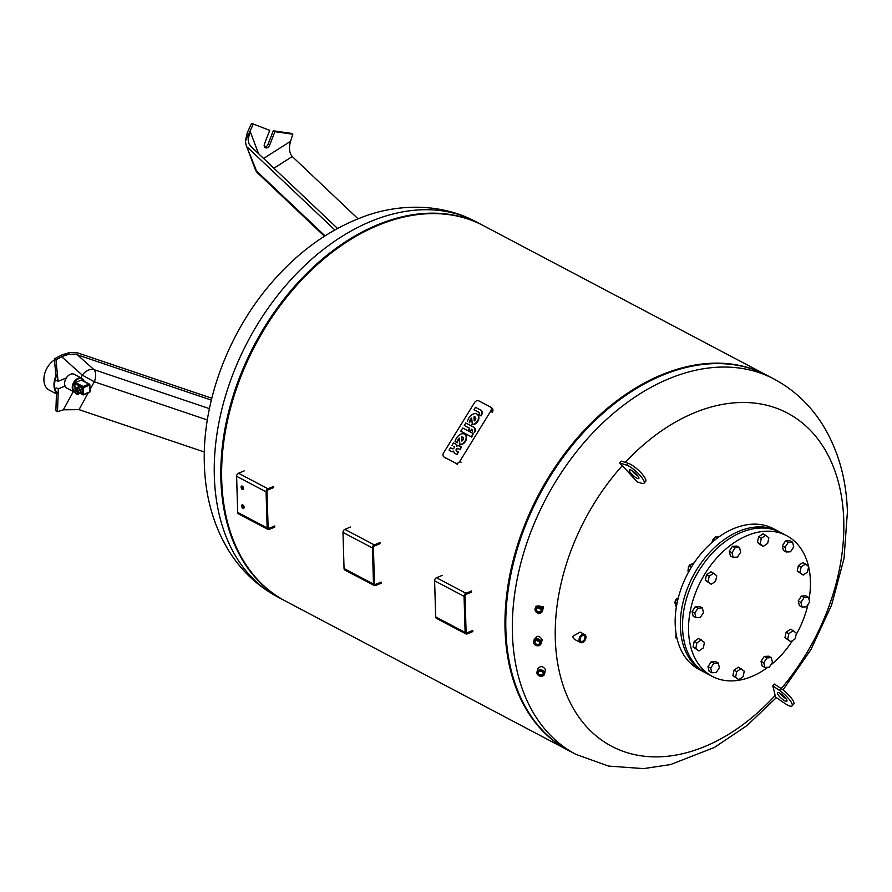 <?xml version="1.0" encoding="UTF-8"?>
<svg xmlns="http://www.w3.org/2000/svg" width="892" height="892" viewBox="0 0 892 892"><rect width="100%" height="100%" fill="white"/><g stroke="black" fill="none" stroke-linecap="round" stroke-linejoin="round"><path stroke-width="1.34" d="M246.069 144.939L255.224 169.224A10.615 10.615 0 0 0 257.855 173.193A10.615 6.868 -46.6 0 1 256.584 171.086L246.069 144.939L245.378 141.17L247.307 132.607L251.566 123.386L269.741 130.355L264.545 143.701A3.824 2.62 117.8 0 0 265.348 147.738A3.824 2.62 117.8 0 0 269.707 145.006L274.903 131.659L292.821 134.224L290.19 142.508M245.378 141.17L253.205 124.256M245.4 141.215L250.061 131.135L248.143 139.498L248.823 143.467L250.44 145.998L337.544 228.452M273.911 168.22L292.264 156.535C289.298 153.078 288.718 148.005 290.524 141.326L263.608 158.464M269.741 130.355L251.566 123.386M292.821 134.224L291.182 133.365L273.275 130.79L268.079 144.147A3.824 2.62 -62.2 0 1 264.645 147.091M273.275 130.79L274.903 131.659M247.686 147.481L334.823 229.958M292.264 156.535L358.06 218.819M482.851 225.353A212.207 145.797 117.8 0 0 482.438 225.13A212.207 145.797 117.8 0 0 377.807 224.695A212.207 145.797 117.8 0 0 228.553 412.16A212.207 145.797 117.8 0 0 284.325 600.461A212.207 145.797 117.8 0 0 284.738 600.673M770.666 377.349A212.207 145.797 117.8 0 0 663.96 374.64A212.207 145.797 117.8 0 0 662.778 375.119A212.207 145.797 117.8 0 0 510.179 665.978A212.207 145.797 117.8 0 0 572.619 752.547M663.96 374.64L663.157 374.963A211.348 145.218 117.8 0 0 661.987 375.443A211.348 145.218 117.8 0 0 509.99 665.142L510.179 665.978M767.008 375.342A212.207 145.797 117.8 0 0 766.596 375.119A212.207 145.797 117.8 0 0 661.964 374.685A212.207 145.797 117.8 0 0 512.71 562.15A212.207 145.797 117.8 0 0 568.483 750.451A212.207 145.797 117.8 0 0 568.895 750.663M766.596 375.119L483.263 225.565A212.207 145.797 117.8 0 0 379.802 224.65A212.207 145.797 117.8 0 0 378.621 225.13A212.207 145.797 117.8 0 0 226.022 516A212.207 145.797 117.8 0 0 285.15 600.896L568.483 750.451M379.802 224.65L379 224.974A211.348 145.218 117.8 0 0 377.829 225.453A211.348 145.218 117.8 0 0 225.832 515.152L226.022 516M535.033 642.207A2.431 2.13 18.2 0 1 539.838 642.43A2.431 2.13 18.2 0 1 535.033 642.207M540.184 642.641A2.854 2.498 -161.8 0 0 534.553 642.374A2.854 2.498 -161.8 0 0 540.184 642.641M541.31 642.496A3.925 3.434 -161.8 0 0 533.55 642.128A3.925 3.434 -161.8 0 0 541.31 642.496M541.165 643.545L542.191 639.843C539.448 635.294 536.861 635.16 534.442 639.441M540.831 642.675A3.501 3.066 18.2 0 1 533.907 642.351A3.501 3.066 18.2 0 1 540.831 642.675M538.422 672.412A2.431 1.962 13.7 0 1 543.116 673.683A2.431 1.962 13.7 0 1 538.422 672.412M543.462 674.04A2.854 2.308 -166.3 0 0 537.954 672.546A2.854 2.308 -166.3 0 0 543.462 674.04M544.566 674.073A3.925 3.167 -166.3 0 0 544.588 673.973A3.925 3.167 -166.3 0 0 541.578 669.981A3.925 3.167 -166.3 0 0 536.984 672.022A3.925 3.167 -166.3 0 0 536.962 672.122A3.925 3.167 -166.3 0 0 539.961 676.114A3.925 3.167 -166.3 0 0 544.566 674.073M537.742 668.877L537.798 668.688C540.44 665.711 542.983 666.001 545.413 669.535L544.588 673.973M544.087 674.207A3.501 2.832 13.7 0 1 539.939 676.013A3.501 2.832 13.7 0 1 537.33 672.378A3.501 2.832 13.7 0 1 541.489 670.572A3.501 2.832 13.7 0 1 544.087 674.207M541.199 609.102A2.431 2.252 -156.8 0 0 536.661 608.656A2.431 2.252 -156.8 0 0 538.768 611.89A2.431 2.252 -156.8 0 0 541.199 609.102M541.277 609.492L537.341 607.798M536.114 610.351A2.854 2.654 23.2 0 1 538.054 607.14A2.854 2.654 23.2 0 1 541.544 609.158A2.854 2.654 23.2 0 1 539.604 612.369A2.854 2.654 23.2 0 1 536.114 610.351M535.155 610.44A3.925 3.646 23.2 0 1 539.08 605.947A3.925 3.646 23.2 0 1 542.492 611.165A3.925 3.646 23.2 0 1 535.155 610.44M542.492 611.165L543.462 606.828L536.137 606.081L535.278 608.065M535.501 610.496A3.501 3.256 -156.8 0 0 539.783 612.971A3.501 3.256 -156.8 0 0 542.158 609.024A3.501 3.256 -156.8 0 0 537.876 606.549A3.501 3.256 -156.8 0 0 535.501 610.496M581.216 636.553A3.178 2.174 -62.2 0 1 583.992 635.673A3.178 2.174 -62.2 0 1 584.94 637.479A3.178 2.174 -62.2 0 1 583.624 640.601A3.178 2.174 -62.2 0 1 581.038 641.292A3.178 2.174 -62.2 0 1 580.09 639.486A3.178 2.174 -62.2 0 1 580.19 638.494M585.542 637.49A3.601 2.475 117.8 0 0 584.048 635.294A3.601 2.475 117.8 0 0 581.272 636.498A3.601 2.475 117.8 0 0 580.179 638.572A3.601 2.475 117.8 0 0 580.034 639.754A3.601 2.475 117.8 0 0 582.889 641.816A3.601 2.475 117.8 0 0 585.542 637.49M585.776 638.627A4.516 3.111 117.8 0 0 585.799 638.549A4.516 3.111 117.8 0 0 585.977 637.055A4.516 3.111 117.8 0 0 584.628 634.48A4.516 3.111 117.8 0 0 580.937 635.461A4.516 3.111 117.8 0 0 579.053 639.91A4.516 3.111 117.8 0 0 580.402 642.474A4.516 3.111 117.8 0 0 584.427 641.147A4.516 3.111 117.8 0 0 584.472 641.103M584.628 634.48L580.146 632.116L572.541 636.464L574.348 639.285L580.402 642.474M585.921 637.334A4.092 2.81 -62.2 0 1 585.765 638.694A4.092 2.81 -62.2 0 1 584.516 641.047A4.092 2.81 -62.2 0 1 581.35 642.418A4.092 2.81 -62.2 0 1 579.655 639.921A4.092 2.81 -62.2 0 1 582.677 634.992A4.092 2.81 -62.2 0 1 585.921 637.334M575.864 754.342L569.308 750.886A212.207 145.797 -62.2 0 1 513.536 562.573A212.207 145.797 -62.2 0 1 662.778 375.119A212.207 145.797 -62.2 0 1 767.421 375.554L773.977 379.011A212.207 145.797 -62.2 0 0 669.334 378.587A212.207 145.797 -62.2 0 0 512.421 633.532A212.207 145.797 -62.2 0 0 575.864 754.342L608.5 766.072L643.533 768.614L670.472 764.6L714.436 747.429L746.905 725.642L776.33 697.656M780.779 693.742A6.367 1.617 -137.8 0 0 777.467 692.627A6.367 1.617 -137.8 0 0 783.577 700.075A6.367 1.617 -137.8 0 0 786.889 701.19A6.367 1.617 -137.8 0 0 780.779 693.742M786.064 698.782A6.367 1.617 42.2 0 1 785.228 698.258A6.367 1.617 42.2 0 1 779.942 693.218M630.533 469.906A6.367 1.617 42.2 0 1 636.353 474.143A6.367 1.617 42.2 0 1 638.817 478.502A6.367 1.617 42.2 0 1 637.691 478.536A6.367 1.617 42.2 0 1 631.87 474.299A6.367 1.617 42.2 0 1 629.395 469.939A6.367 1.617 42.2 0 1 630.533 469.906M625.314 462.39A188.346 129.407 -62.2 0 1 843.765 520.337A188.346 129.407 -62.2 0 1 781.18 688.635M775.115 695.492A426.945 108.634 -137.8 0 0 772.762 685.903A423.221 355.217 -23.8 0 0 774.423 684.075L780.901 688.434L779.24 690.263A13.369 3.401 -137.8 0 1 792.074 705.895A13.369 3.401 -137.8 0 1 785.105 703.565L775.293 696.953L775.115 695.492A188.346 129.407 -62.2 0 1 555.303 639.007A188.346 129.407 -62.2 0 1 622.304 465.68L619.695 462.937L621.356 461.119L628.247 463.327A13.369 3.401 -137.8 0 1 640.478 472.225A13.369 3.401 -137.8 0 1 645.663 481.379L644.002 483.208A13.369 3.401 42.2 0 1 641.627 483.297L637.078 481.836A426.945 108.634 -137.8 0 0 622.304 465.68M542.425 671.743L539.939 671.118M539.627 641.593L536.114 640.423M619.695 462.937L626.585 465.145A13.369 3.401 42.2 0 1 638.817 474.053A13.369 3.401 42.2 0 1 644.002 483.208M631.87 470.53A6.367 1.617 -137.8 0 0 638.003 476.094M780.901 688.434A13.369 3.401 42.2 0 1 793.724 704.078L792.074 705.895M779.24 690.263L772.762 685.903M478.982 414.379A1.795 1.293 -54.2 0 0 478.77 412.249L473.964 409.707L475.469 407.276L481 410.197A4.795 3.468 125.8 0 1 481.412 414.39L480.643 415.65L478.982 414.379M480.643 415.65L478.803 414.68M473.964 409.707L479.049 412.472M481.044 415.94L481.814 414.68A4.795 3.468 -54.2 0 0 481.401 410.487L481 410.197M472.347 429.81L471.701 429.465L470.954 430.68L469.114 429.71L469.46 428.205L464.275 425.462L469.426 428.26M464.275 425.462L465.769 423.031L473.596 427.179A4.282 3.1 125.8 0 1 473.853 427.346A4.282 3.1 125.8 0 1 474.098 432.263L474.499 432.553A4.282 3.1 -54.2 0 0 474.254 427.636A4.282 3.1 -54.2 0 0 474.053 427.502M470.954 430.68L468.713 429.42M471.701 429.465L470.552 430.39M472.269 431.304A1.427 1.037 -54.2 0 0 472.102 429.598L471.299 429.175M460.74 431.215L471.712 437.08L473.306 433.568L471.31 436.79L460.74 431.215L462.725 427.982L473.306 433.568M453.727 451.508A4.293 3.111 -54.2 0 1 451.285 451.475L449.044 450.215L450.538 447.784L452.378 448.754A1.427 1.037 -54.2 0 0 453.872 446.323L454.117 446.524M457.038 446.033A4.293 3.111 -54.2 0 0 456.046 444.339A4.293 3.111 -54.2 0 0 455.834 444.205M456.648 451.006A1.427 1.037 125.8 0 1 458.388 448.776L460.227 449.758L461.331 447.026L459.826 449.468L457.986 448.498A1.427 1.037 -54.2 0 0 456.492 450.928L458.332 451.898L456.838 454.329L454.998 453.359A4.293 3.111 125.8 0 1 454.73 453.192A4.293 3.111 125.8 0 1 453.682 451.062A4.293 3.111 125.8 0 1 450.884 451.185L449.044 450.215M454.931 453.326A4.293 3.111 -54.2 0 0 455.132 453.482A4.293 3.111 -54.2 0 0 455.399 453.649L457.239 454.619L458.332 451.898M452.032 445.353L453.537 442.911L455.377 443.893A4.293 3.111 125.8 0 1 455.645 444.049A4.293 3.111 125.8 0 1 456.682 446.19A4.293 3.111 125.8 0 1 459.492 446.056L461.331 447.026M464.91 434.46A5.909 4.27 -54.2 0 1 465.122 434.594A5.909 4.27 -54.2 0 1 465.791 440.804A5.909 4.27 -54.2 0 1 459.971 444.785L459.302 438.083A5.988 4.326 -54.2 0 0 456.938 442.532L455.098 441.562A8.084 5.854 125.8 0 1 461.933 433.768A5.909 4.27 125.8 0 1 464.721 434.304A5.909 4.27 125.8 0 1 465.39 440.514A5.909 4.27 125.8 0 1 459.57 444.495M455.098 441.562L456.938 442.532M457.34 442.822A5.988 4.326 125.8 0 1 459.324 438.752M462.212 440.815L461.655 436.935A2.442 1.773 125.8 0 1 462.814 437.147A2.442 1.773 125.8 0 1 463.327 439.087A2.442 1.773 125.8 0 1 461.833 441.072L461.655 436.935M462.056 437.225A2.442 1.773 125.8 0 1 463.004 437.314M477.276 414.379A5.909 4.27 -54.2 0 1 477.488 414.512A5.909 4.27 -54.2 0 1 478.145 420.723A5.909 4.27 -54.2 0 1 472.336 424.692L471.656 417.991A5.988 4.326 -54.2 0 0 469.303 422.451L469.705 422.73A5.988 4.326 125.8 0 1 471.69 418.671M474.577 420.723L474.421 417.133A2.442 1.773 125.8 0 1 475.369 417.233M474.421 417.133L474.02 416.843A2.442 1.773 125.8 0 1 475.18 417.066A2.442 1.773 125.8 0 1 475.692 418.995A2.442 1.773 125.8 0 1 474.198 420.979L474.02 416.843M467.464 421.47A8.084 5.854 125.8 0 1 474.299 413.687A5.909 4.27 125.8 0 1 477.086 414.223A5.909 4.27 125.8 0 1 477.755 420.433A5.909 4.27 125.8 0 1 471.935 424.402M474.522 402.627A3.579 2.587 125.8 0 1 478.692 400.809L490.254 406.908A3.579 2.587 125.8 0 1 490.477 407.042A3.579 2.587 125.8 0 1 490.678 411.167L459.815 461.309A3.579 2.587 125.8 0 1 455.645 463.138L444.082 457.038A3.579 2.587 125.8 0 1 443.859 456.905A3.579 2.587 125.8 0 1 443.647 452.779L474.522 402.627M490.678 411.167L492.284 412.316A3.579 2.587 -54.2 0 0 492.083 408.202A3.579 2.587 -54.2 0 0 491.86 408.068M767.811 667.294A79.578 54.68 -62.2 0 1 751.588 676.582A79.578 54.68 -62.2 0 1 712.34 676.415L706.341 673.248A79.578 54.68 -62.2 0 1 685.424 602.635A79.578 54.68 -62.2 0 1 741.397 532.334A79.578 54.68 -62.2 0 1 780.634 532.502L786.633 535.668A79.578 54.68 -62.2 0 1 808.576 566.487M712.34 676.415A79.578 54.68 -62.2 0 1 691.434 605.802A79.578 54.68 -62.2 0 1 747.396 535.501A79.578 54.68 -62.2 0 1 786.633 535.668M705.26 672.657A79.578 54.68 -62.2 0 1 704.167 672.1L698.982 669.368A79.578 54.68 -62.2 0 1 678.065 598.744A79.578 54.68 -62.2 0 1 734.038 528.454A79.578 54.68 -62.2 0 1 773.275 528.61L778.46 531.353A79.578 54.68 -62.2 0 1 779.541 531.944M704.167 672.1A79.578 54.68 -62.2 0 1 683.25 601.487A79.578 54.68 -62.2 0 1 739.212 531.186A79.578 54.68 -62.2 0 1 778.46 531.353M676.047 635.717A3.401 2.33 -62.2 0 1 676.103 634A3.401 2.33 -62.2 0 1 676.125 633.944L676.103 634M675.066 601.687A3.401 2.33 -62.2 0 1 675.144 601.375A3.401 2.33 -62.2 0 1 676.169 599.424A3.401 2.33 -62.2 0 1 676.225 599.357A3.401 2.33 -62.2 0 1 677.251 598.543M688.334 569.051A3.401 2.33 -62.2 0 1 688.39 567.334A3.401 2.33 -62.2 0 1 689.148 565.729M689.739 565.06A3.401 2.33 -62.2 0 1 690.765 564.38A3.401 2.33 -62.2 0 1 690.887 564.335M712.24 541.299A3.401 2.33 -62.2 0 1 712.307 540.987A3.401 2.33 -62.2 0 1 713.344 539.036A3.401 2.33 -62.2 0 1 714.425 538.155M746.147 524.886L745.065 525.087M713.299 539.091A2.966 2.04 117.8 0 0 713.243 539.136A2.966 2.04 117.8 0 0 712.351 540.853A2.966 2.04 117.8 0 0 712.329 540.92M718.807 536.995L715.228 536.995L712.017 542.392M717.313 538.099L715.228 536.995M689.159 565.706A2.966 2.04 117.8 0 0 688.423 567.201A2.966 2.04 117.8 0 0 688.412 567.267M694.121 562.863L689.237 565.372L687.877 570.902L688.736 571.683M691.668 566.654L689.237 565.372M688.869 571.426L687.877 570.902M676.125 599.48A2.966 2.04 117.8 0 0 676.08 599.536A2.966 2.04 117.8 0 0 675.177 601.241A2.966 2.04 117.8 0 0 675.155 601.308M678.366 597.562L674.731 602.178L676.314 607.296M677.017 603.393L674.731 602.178M676.27 634.803L675.59 637.568L677.151 638.984M676.983 638.304L675.59 637.568M764.923 667.461L762.192 666.023L761.032 661.351L764.221 656.445L766.953 657.883L771.301 657.638L772.461 662.31L769.272 667.216L764.923 667.461L763.764 662.789L766.953 657.883M761.032 661.351L763.764 662.789M764.221 656.445L768.581 656.2L771.301 657.638M790.858 641.727L784.949 637.735L786.12 632.205L788.851 633.643L793.2 630.677L796.389 633.231L795.218 638.75L790.858 641.727L787.681 639.174L788.851 633.643M784.949 637.735L787.681 639.174M786.12 632.205L790.479 629.239L793.2 630.677M802.098 607.062L799.366 605.623L798.206 600.963L800.938 602.401L804.127 597.495L808.475 597.25L809.635 601.91L806.446 606.828L802.098 607.062L800.938 602.401M798.206 600.963L801.395 596.057L804.127 597.495M801.395 596.057L805.744 595.811L808.475 597.25M803.146 575.072L797.236 571.07L799.957 572.519L801.139 566.989L805.487 564.012L808.665 566.565L807.494 572.095L803.146 575.072L799.957 572.519M797.236 571.07L798.407 565.55L801.139 566.989M798.407 565.55L802.767 562.573L805.487 564.012M790.546 551.758L786.198 551.992L785.038 547.331L788.227 542.425L792.575 542.18L793.735 546.852L790.546 551.758M785.038 547.331L782.306 545.893L783.466 550.554L786.198 551.992M782.306 545.893L785.506 540.987L789.855 540.742L792.575 542.18M785.506 540.987L788.227 542.425M767.678 543.373L763.329 546.35L760.14 543.797L761.322 538.266L765.671 535.289L768.859 537.843L767.678 543.373M760.14 543.797L757.419 542.358L760.597 544.912L763.329 546.35M757.419 542.358L758.59 536.828L762.95 533.851L765.671 535.289M758.59 536.828L761.322 538.266M740.672 552.17L737.483 557.076L733.135 557.322L731.964 552.65L735.164 547.744L739.513 547.51L740.672 552.17M733.135 557.322L730.403 555.883L729.243 551.211L732.432 546.305L736.781 546.06L739.513 547.51M732.432 546.305L735.164 547.744M729.243 551.211L731.964 552.65M716.755 575.786L715.585 581.316L711.225 584.282L708.047 581.729L709.218 576.21L713.578 573.233L716.755 575.786M711.225 584.282L705.316 580.291L706.497 574.771L710.846 571.794L713.578 573.233M706.497 574.771L709.218 576.21M705.316 580.291L708.047 581.729M695.961 617.71L693.229 616.272L692.069 611.611L695.258 606.705L699.618 606.46L702.338 607.898L703.498 612.559L700.309 617.465L695.961 617.71L694.801 613.049L697.99 608.143L702.338 607.898M695.258 606.705L697.99 608.143M692.069 611.611L694.801 613.049M698.949 650.948L693.039 646.956L694.21 641.426L698.559 638.46L704.468 642.452L703.297 647.971L698.949 650.948L695.76 648.395L696.931 642.864L701.29 639.899M694.21 641.426L696.931 642.864M693.039 646.956L695.76 648.395M711.849 672.78L709.129 671.341L707.969 666.681L711.158 661.775L715.507 661.529L718.238 662.968L719.398 667.629L716.209 672.535L711.849 672.78L710.69 668.119L713.89 663.213L718.238 662.968M711.158 661.775L713.89 663.213M707.969 666.681L710.69 668.119M738.766 679.671L732.856 675.679L734.027 670.148L738.375 667.183L744.285 671.174L743.114 676.693L738.766 679.671L735.577 677.117L736.747 671.587L741.107 668.621M734.027 670.148L736.747 671.587M732.856 675.679L735.577 677.117M808.631 566.732A79.578 54.68 -62.2 0 1 809.011 599.413M807.985 604.442A79.578 54.68 -62.2 0 1 796.043 634.836M792.553 640.567A79.578 54.68 -62.2 0 1 770.632 665.12M242.936 508.317A1.907 1.07 67.6 0 1 241.732 506.5A1.907 1.07 67.6 0 1 242.156 504.861A1.907 1.07 67.6 0 1 242.836 504.939A1.907 1.07 67.6 0 1 244.051 506.756A1.907 1.07 67.6 0 1 243.616 508.395A1.907 1.07 67.6 0 1 242.936 508.317M242.747 504.894A1.907 1.07 -112.4 0 0 243.917 507.916A1.907 1.07 -112.4 0 0 244.007 507.961M242.379 489.507A1.907 1.07 67.6 0 1 241.175 487.69A1.907 1.07 67.6 0 1 241.598 486.051A1.907 1.07 67.6 0 1 242.278 486.129A1.907 1.07 67.6 0 1 243.483 487.946A1.907 1.07 67.6 0 1 243.059 489.585A1.907 1.07 67.6 0 1 242.379 489.507M242.189 486.084A1.907 1.07 -112.4 0 0 243.349 489.106A1.907 1.07 -112.4 0 0 243.449 489.15M274.814 525.934L269.128 528.276A1.271 0.87 -62.2 0 1 268.113 527.54L267.043 491.425A1.271 0.87 -62.2 0 1 267.99 489.898L273.677 487.556M237.685 512.398A2.542 1.751 117.8 0 0 238.454 513.848L267.901 529.391A2.542 1.751 -62.2 0 1 267.143 527.941L237.685 512.398L236.614 476.283L266.072 491.827L267.143 527.941M244.185 470.887L238.499 473.228A2.542 1.751 117.8 0 0 236.614 476.283M274.848 527.06L269.161 529.402A2.542 1.751 -62.2 0 1 267.901 529.391M273.643 486.43L267.957 488.771L238.499 473.228M266.072 491.827A2.542 1.751 -62.2 0 1 267.957 488.771M381.163 582.075L375.476 584.416A1.271 0.87 -62.2 0 1 374.473 583.68L373.402 547.565A1.271 0.87 -62.2 0 1 374.339 546.038L380.025 543.696M344.044 568.538A2.542 1.751 117.8 0 0 344.803 569.988L374.261 585.531A2.542 1.751 -62.2 0 1 373.492 584.082L344.044 568.538L342.974 532.424L372.421 547.967L373.492 584.082M350.545 527.027L344.858 529.369A2.542 1.751 117.8 0 0 342.974 532.424M381.196 583.201L375.51 585.542A2.542 1.751 -62.2 0 1 374.261 585.531M379.992 542.57L374.305 544.912L344.858 529.369M372.421 547.967A2.542 1.751 -62.2 0 1 374.305 544.912M472.793 630.432L467.107 632.774A1.271 0.87 -62.2 0 1 466.103 632.049L465.033 595.934A1.271 0.87 -62.2 0 1 465.97 594.407L471.656 592.065M435.675 616.907A2.542 1.751 117.8 0 0 436.433 618.357L465.88 633.9A2.542 1.751 -62.2 0 1 465.122 632.45L435.675 616.907L434.605 580.792L464.052 596.335L465.122 632.45M442.176 575.385L436.489 577.726A2.542 1.751 117.8 0 0 434.605 580.792M472.827 631.569L467.14 633.9A2.542 1.751 -62.2 0 1 465.88 633.9M471.623 590.939L465.936 593.28L436.489 577.726M464.052 596.335A2.542 1.751 -62.2 0 1 465.936 593.28M89.981 389.648L94.307 381.765A10.615 5.898 108.7 0 0 95.667 374.74A10.615 5.898 108.7 0 0 93.95 369.623L77.392 354.838C72.542 353.544 67.324 354.202 61.738 356.789L70.2 352.418L77.727 352.92L211.794 398.233M65.083 386.058L58.292 388.856L56.653 387.987M64.625 409.461L57.512 411.647L58.292 388.856M55.973 359.732L70.167 352.385L62.072 354.86L54.334 358.863L55.973 359.732L58.069 381.33L66.287 377.952M56.43 380.471L58.069 381.33M54.334 358.863L55.973 375.699A17.795 12.232 117.8 0 0 56.486 393.026L55.873 410.777L57.512 411.647M73.322 391.566L63.321 409.818L79.02 409.64L204.324 451.999M77.392 354.838L211.326 400.107M76.589 388.21A3.178 1.784 67.6 0 1 77.303 387.362A3.178 1.784 67.6 0 1 78.429 387.485A3.178 1.784 67.6 0 1 80.436 390.518A3.178 1.784 67.6 0 1 79.722 393.249A3.178 1.784 67.6 0 1 78.686 393.171L80.202 392.491L80.124 389.86L78.496 390.529L78.563 392.87M77.303 387.362L78.92 386.693A3.178 1.784 67.6 0 1 80.046 386.816A3.178 1.784 67.6 0 1 82.064 389.849A3.178 1.784 67.6 0 1 81.35 392.58L79.722 393.249M75.798 390.295A1.695 0.948 67.6 0 1 76.244 389.403A1.695 0.948 67.6 0 1 76.835 389.469A1.695 0.948 67.6 0 1 77.849 390.852A1.695 0.948 67.6 0 1 77.76 392.368M78.05 378.331A7.85 5.397 117.8 0 0 72.531 385.266A7.85 5.397 117.8 0 0 74.594 392.235A7.85 5.397 117.8 0 0 74.605 392.235L66.956 388.198A7.85 5.397 -62.2 0 1 64.915 381.129A7.85 5.397 -62.2 0 1 67.301 376.614A7.85 5.397 -62.2 0 1 70.412 374.294A7.85 5.397 -62.2 0 1 74.281 374.317L81.919 378.342A7.85 5.397 117.8 0 0 78.05 378.331M74.616 391.722A7.426 5.107 -62.2 0 1 73.2 385.054A7.426 5.107 -62.2 0 1 78.329 378.844A7.426 5.107 -62.2 0 1 83.893 381.218M58.114 394.019A17.372 11.942 -62.2 0 1 57.378 374.172M49.952 363.88A17.372 11.942 117.8 0 0 49.907 363.936A17.372 11.942 117.8 0 0 44.633 373.926A17.372 11.942 117.8 0 0 44.622 373.993M56.452 393.907L49.216 390.094A17.795 12.232 -62.2 0 1 44.6 374.071A17.795 12.232 -62.2 0 1 50.008 363.825A17.795 12.232 -62.2 0 1 54.445 359.944M84.071 381.319A7.85 5.397 117.8 0 0 81.919 378.342M67.257 376.669A7.426 5.107 117.8 0 0 67.212 376.725A7.426 5.107 117.8 0 0 64.949 380.995A7.426 5.107 117.8 0 0 64.938 381.062M77.849 392.692A1.059 0.725 -62.2 0 1 77.905 394.576A1.059 0.725 -62.2 0 1 77.849 392.692M75.218 390.707A0.847 0.58 -62.2 0 1 75.051 390.283L74.85 383.515A0.847 0.58 -62.2 0 1 75.486 382.501L81.328 380.092A0.847 0.58 -62.2 0 1 81.986 380.438M65.874 378.119L64.86 381.363M75.251 390.674L75.196 388.789L76.801 388.343L78.496 390.529M76.801 388.343L75.196 388.789M78.429 387.674L80.124 389.86M255.224 169.224A10.615 6.59 -20.6 0 0 256.584 171.086L325 235.856M258.546 153.669L250.061 131.135M268.079 144.147L269.707 145.006M277.769 597.004C257.086 585.888 240.505 570.066 228.017 549.517C213.121 524.418 205.227 495.919 204.346 464.007C202.228 401.567 228.664 331.857 272.406 281.772C298.441 251.8 328.122 230.37 361.438 217.514C395.156 204.123 439.355 202.161 475.882 221.673A212.207 145.797 117.8 0 0 371.25 221.238A212.207 145.797 117.8 0 0 214.325 476.183A212.207 145.797 117.8 0 0 277.769 597.004L284.325 600.461M626.585 465.145L628.247 463.327M461.42 462.469L459.815 461.309M457.239 464.297L455.645 463.138M445.688 458.198L444.082 457.038M268.146 527.752L269.128 528.276M374.495 583.892L375.476 584.416M466.126 632.261L467.107 632.774M61.738 356.789L82.32 375.164A10.615 7.604 131.8 0 1 93.95 369.623L209.408 408.647M207.323 419.965L94.307 381.765L82.32 375.164L80.882 377.795M79.02 409.64L88.152 392.993M76.277 393.718A1.059 0.725 -62.2 0 1 76.221 391.833A1.059 0.725 -62.2 0 1 76.745 391.833L76.712 392.012M77.392 394.576L74.594 392.079L76.154 390.127A1.059 0.591 67.6 0 1 77.08 392.012L77.972 391.677M89.635 384.608A0.847 0.58 117.8 0 0 88.966 384.118L89.635 384.608M81.328 380.092L88.966 384.118L83.112 386.526A0.847 0.58 117.8 0 0 82.488 387.552L83.681 387.563L83.112 386.526L75.486 382.501M89.836 391.376L89.211 392.391M83.881 394.342L82.688 394.32A0.847 0.58 117.8 0 0 83.357 394.799L83.681 387.563L89.534 385.166L89.735 391.934L83.881 394.342M74.85 383.515L82.488 387.552L82.688 394.32L80.247 393.026M257.855 173.193L324.432 236.224M475.882 221.673L482.438 225.13M534.587 638.404L533.706 641.092M782.986 689.951L810.873 649.699L831.589 605.088L844.033 558.414L847.4 512.008C846.519 480.108 838.625 451.597 823.729 426.51C811.241 405.949 794.661 390.127 773.977 379.011M537.764 668.788L536.962 672.122M492.083 408.202L490.477 407.042M445.465 458.064L443.859 456.905M76.745 391.833L78.373 392.703M77.169 389.715L76.154 390.127M79.879 393.182L82.945 394.799A0.847 0.847 0 0 0 83.658 394.833L89.512 392.424A0.847 0.847 0 0 0 90.036 391.621L89.836 384.842A0.847 0.847 0 0 0 89.39 384.118L81.752 380.092"/></g></svg>

